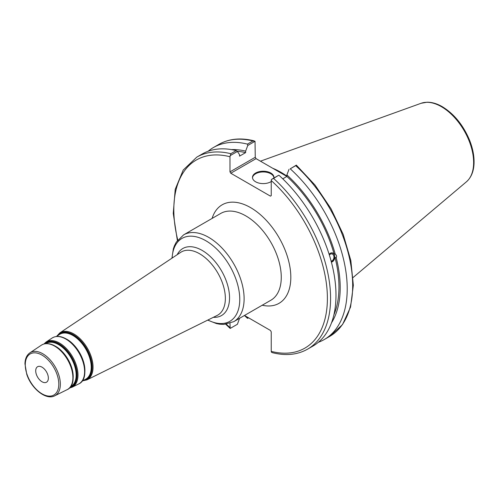 <?xml version="1.0" encoding="UTF-8"?>
<svg xmlns="http://www.w3.org/2000/svg" width="499" height="499" viewBox="0 0 499 499"><rect width="100%" height="100%" fill="white"/><g stroke="black" fill="none" stroke-linecap="round" stroke-linejoin="round"><path stroke-width="0.75" d="M244.491 315.462L270.433 330.444L271.231 331.823L271.231 351.377L271.462 352.238L272.404 352.674C285.765 356.018 297.504 354.839 307.621 349.138A110.847 63.997 -120 0 0 273.589 178.417L271.462 179.434L271.231 180.557L271.231 195.677L270.433 196.138L230.775 173.24L256.062 158.645L255.263 157.266L229.983 171.862L230.775 173.24M229.983 171.862L229.983 156.742L230.806 153.717A110.847 63.997 -120 0 0 196.774 157.141L183.214 170.047L175.218 189.327L173.253 213.41L177.37 240.493M230.158 328.336L229.983 323.346M35.716 370.826A8.938 5.158 -120 0 0 39.621 379.82A8.938 5.158 -120 0 0 46.507 382.215A8.938 5.158 -120 0 0 46.507 371.898A8.938 5.158 -120 0 0 37.568 366.734A8.938 5.158 -120 0 0 35.716 370.826M239.539 318.318L237.418 324.256L230.207 328.417M230.207 155.619L237.418 151.459L236.208 150.598A110.847 63.997 -120 0 0 202.176 154.023L196.774 157.141M237.418 151.459L239.539 154.646L239.539 156.137L245.639 152.619L245.639 151.122L247.76 145.49L255.033 141.286L255.263 157.266M329.365 255.058A3.649 2.701 -81.1 0 1 331.798 253.86A3.649 2.701 -81.1 0 1 333.812 255.975A3.649 2.701 -81.1 0 1 331.118 261.089M331.392 262.125A4.728 3.499 98.9 0 0 334.748 257.496A4.728 3.499 98.9 0 0 332.091 252.812M329.122 254.29L330.313 253.211L331.692 252.8L335.259 254.172C336.594 255.226 336.906 256.399 336.201 257.69L335.035 257.509L331.411 262.193M331.486 322.89A104.565 60.373 -120 0 0 336.201 257.69M318.356 342.283A110.847 63.997 -120 0 0 324.256 339.538A110.847 63.997 -120 0 0 290.225 168.818L295.689 165.662A110.847 63.997 60 0 1 329.72 336.382L324.256 339.538M329.72 336.382L342.532 324.562L350.548 307.103L353.342 285.278L350.822 260.503L343.193 234.393L330.987 208.669L315.012 185.054L296.337 165.125L290.225 168.818M289.015 169.304L286.888 174.943L286.888 176.434L282.752 178.823M335.259 254.172A104.565 60.373 -120 0 0 286.888 174.943M333.875 314.913A102.813 59.356 -120 0 0 335.035 257.509M256.062 158.645L286.881 176.44A102.813 59.356 -120 0 1 334.099 253.985M248.571 317.819L247.76 318.287L246.749 316.765M254.097 140.849C240.73 137.506 228.991 138.685 218.874 144.386A110.847 63.997 60 0 1 252.906 140.961L255.033 141.286M252.906 140.961L247.435 144.117L247.76 145.49M247.435 144.117A110.847 63.997 -120 0 0 213.404 147.542A110.847 63.997 -120 0 0 208.077 151.278M244.454 315.487A110.847 63.997 -120 0 0 247.435 318.262L247.76 318.287M296.287 165.107L295.689 165.662M286.888 176.11A78.667 45.421 -120 0 0 272.753 168.282M273.589 178.417L278.667 175.274L271.462 179.434M236.208 150.598L230.806 153.717M307.621 349.138L313.023 346.025A110.847 63.997 -120 0 0 278.991 175.305M273.92 177.781A10.729 6.194 0 0 0 270.801 173.764A10.729 6.194 0 0 0 259.405 172.355A10.729 6.194 0 0 0 252.506 177.781M271.231 181.524A10.729 6.194 180 0 1 259.405 183.202A10.729 6.194 180 0 1 252.488 177.413A10.729 6.194 180 0 1 259.112 171.687A10.729 6.194 180 0 1 270.801 173.028A10.729 6.194 180 0 1 273.939 177.413A10.729 6.194 180 0 1 273.889 178.037M245.639 151.122A104.565 60.373 -120 0 0 231.436 149.6M245.639 152.619A102.813 59.356 -120 0 0 237.181 151.297M213.36 317.32A38.697 22.343 -120 0 0 228.935 290.867A38.697 22.343 -120 0 0 202.176 250.423A38.697 22.343 -120 0 0 177.201 254.69M180.694 252.357A36.452 21.045 60 0 1 199.581 253.754A36.452 21.045 60 0 1 223.577 286.495A36.452 21.045 60 0 1 217.121 315.455L86.913 379.882A27.133 15.669 -120 0 0 91.716 358.319A27.133 15.669 -120 0 0 73.858 333.95A27.133 15.669 -120 0 0 59.793 332.914L180.694 252.357M172.13 258.064A47.867 27.632 60 0 1 205.919 240.78A47.867 27.632 60 0 1 239.751 298.246A47.867 27.632 60 0 1 207.896 320.021M207.696 320.121L216.435 323.564L219.579 324.169L223.808 324.4L233.732 321.674A50.118 28.936 -120 0 0 241.416 281.511A50.118 28.936 -120 0 0 208.676 237.349A50.118 28.936 -120 0 0 183.62 234.867L176.29 242.096L174.382 245.864L173.34 248.87L171.943 258.189M183.62 234.867L220.77 213.416A50.118 28.936 60 0 1 270.888 242.352A50.118 28.936 60 0 1 270.888 300.223L233.732 321.674M262.218 305.226A56.874 32.834 -120 0 0 279.041 237.643A56.874 32.834 -120 0 0 212.106 218.419M271.231 180.557A108.595 62.699 60 0 1 327.394 298.396A108.595 62.699 60 0 1 271.231 351.377M229.983 327.562A108.595 62.699 60 0 1 226.353 324.188M177.75 240A108.595 62.699 60 0 1 229.983 156.742M42.041 355.12A23.709 13.685 60 0 1 56.555 392.538A23.709 13.685 60 0 1 27.52 375.772A23.709 13.685 60 0 1 42.041 355.12M42.795 353.766A24.831 14.34 -120 0 0 29.921 352.818C26.753 355.063 25.093 358.725 24.95 363.79L26.771 374.369C31.437 388.74 46.12 400.541 54.74 395.801A24.831 14.34 -120 0 0 59.138 376.065A24.831 14.34 -120 0 0 42.795 353.766M54.709 346.163A25.717 14.845 60 0 1 71.631 369.26A25.717 14.845 60 0 1 67.078 389.694C79.765 384.536 70.97 354.315 55.189 346.1C49.875 343.1 45.272 342.794 41.38 345.183A25.717 14.845 60 0 1 54.709 346.163M71.482 384.947A25.306 14.608 -120 0 0 55.277 346.169M44.467 343.855A25.586 14.77 60 0 1 59.007 343.792A25.586 14.77 60 0 1 76.185 368.056A25.586 14.77 60 0 1 69.773 387.686M69.373 388.085L72.087 387.218A26.073 15.051 -120 0 0 76.703 366.497A26.073 15.051 -120 0 0 59.543 343.081A26.073 15.051 -120 0 0 46.033 342.083L43.918 343.998M65.843 339.064A26.541 15.326 60 0 1 83.308 362.898A26.541 15.326 60 0 1 78.611 383.987C91.691 378.672 82.616 347.472 66.323 338.996C60.841 335.908 56.1 335.59 52.089 338.048A26.541 15.326 60 0 1 65.843 339.064M70.303 387.062A25.118 14.502 -120 0 0 75.524 367.358A25.118 14.502 -120 0 0 58.838 344.266A25.118 14.502 -120 0 0 45.272 343.705M83.152 379.103A26.135 15.089 -120 0 0 66.411 339.071M56.998 336.133A26.647 15.382 60 0 1 73.322 334.661A26.647 15.382 60 0 1 91.523 361.301A26.647 15.382 60 0 1 82.722 380.693M83.869 380.132A26.179 15.113 -120 0 0 90.793 360.203A26.179 15.113 -120 0 0 73.153 335.135A26.179 15.113 -120 0 0 58.059 335.422M73.191 377.35A24.669 14.24 -120 0 0 55.757 346.412A24.669 14.24 -120 0 0 55.127 346.063M45.715 343.649A24.875 14.359 60 0 1 58.576 344.622A24.875 14.359 60 0 1 74.937 366.927A24.875 14.359 60 0 1 70.571 386.706M84.905 371.268A25.493 14.721 -120 0 0 66.891 339.314A25.493 14.721 -120 0 0 66.248 338.952M56.474 336.476L59.45 334.498A25.936 14.976 60 0 1 72.891 335.49A25.936 14.976 60 0 1 89.957 358.781A25.936 14.976 60 0 1 85.366 379.39L82.167 380.974M441.409 106.692A45.577 26.31 60 0 1 470.501 144.704A45.577 26.31 60 0 1 466.422 181.804C471.187 177.588 473.732 171.419 474.05 163.304C474.281 155.938 472.746 148.141 469.453 139.913C463.122 124.987 454.071 113.915 442.301 106.692C437.074 103.673 432.022 102.183 427.138 102.214L421.094 103.287A45.577 26.31 60 0 1 441.409 106.692M54.74 395.801L67.078 389.694M29.921 352.818L41.38 345.183M72.087 387.218L78.611 383.987M46.033 342.083L52.089 338.048M59.793 332.914L56.543 336.432M82.235 380.937L86.913 379.882M225.735 324.263L230.158 328.398M218.874 144.386L213.404 147.542M421.094 103.287L260.459 161.183M466.422 181.804L353.099 277.5"/></g></svg>
